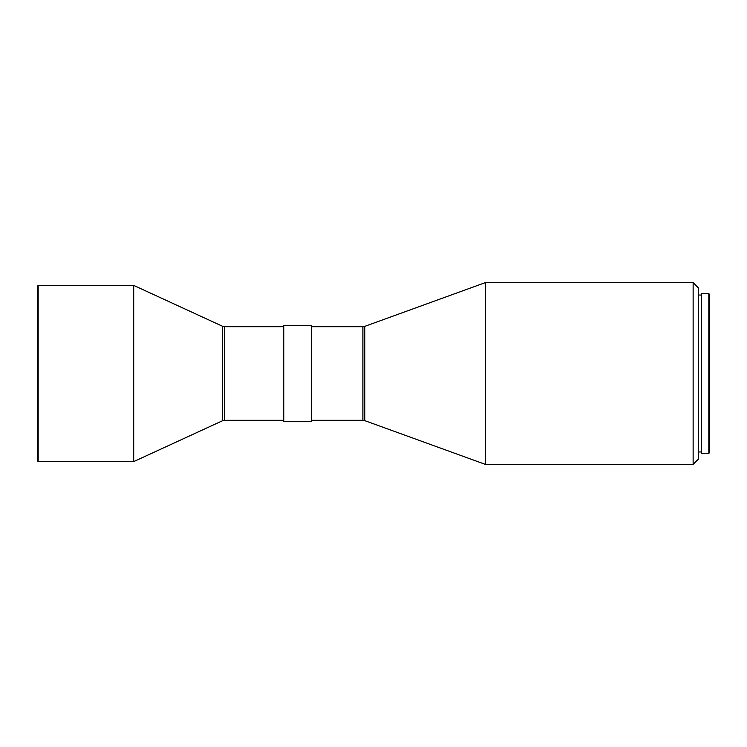 <?xml version="1.0" encoding="UTF-8"?>
<svg xmlns="http://www.w3.org/2000/svg" width="747" height="747" viewBox="0 0 747 747"><rect width="100%" height="100%" fill="white"/><g stroke="black" fill="none" stroke-linecap="round" stroke-linejoin="round"><path stroke-width="0.56" stroke-dasharray="3.73 2.8" d="M283.748 420.3L283.748 326.7L283.748 420.3M311.284 420.3L311.284 326.7L311.284 420.3M701.386 451.963L701.386 295.037L701.386 451.963M698.641 451.963L698.641 295.037L698.641 451.963M709.65 294.486L709.65 452.514M708.828 293.664L708.828 453.336M701.386 293.664L701.386 453.336M698.641 288.155L698.641 458.845M693.132 282.646L693.132 464.354M485.279 282.646L485.279 464.354M311.284 325.318L311.284 421.682M283.748 325.318L283.748 421.682M133.704 285.401L133.704 461.599M38.172 285.401L38.172 461.599M37.35 286.232L37.35 460.768M224.66 326.7L224.66 420.3M222.363 326.196L222.363 420.804M364.779 326.364L364.779 420.636M362.893 326.7L362.893 420.3"/><path stroke-width="1.12" d="M37.35 460.768L37.35 286.232L38.172 285.401L38.172 461.599L37.35 460.768M283.748 420.3L224.66 420.3A5.509 5.509 0 0 0 222.363 420.804L133.704 461.599L133.704 285.401L38.172 285.401M133.704 461.599L38.172 461.599M222.363 420.804L222.363 326.196L133.704 285.401M222.363 326.196A5.509 5.509 0 0 0 224.66 326.7L283.748 326.7M311.284 421.682L311.284 325.318L283.748 325.318L283.748 421.682L311.284 421.682M311.284 420.3L362.893 420.3L362.893 326.7L311.284 326.7M362.893 420.3A5.509 5.509 0 0 1 364.779 420.636L485.279 464.354L485.279 282.646L364.779 326.364A5.509 5.509 0 0 1 362.893 326.7M693.132 282.646L698.641 288.155L698.641 458.845L693.132 464.354L693.132 282.646L485.279 282.646M693.132 464.354L485.279 464.354M701.386 295.037L698.641 295.037M701.386 451.963L698.641 451.963M708.828 453.336L708.828 293.664L701.386 293.664L701.386 453.336L708.828 453.336L709.65 452.514L709.65 294.486L708.828 293.664M224.66 420.3L224.66 326.7M364.779 420.636L364.779 326.364"/></g></svg>
